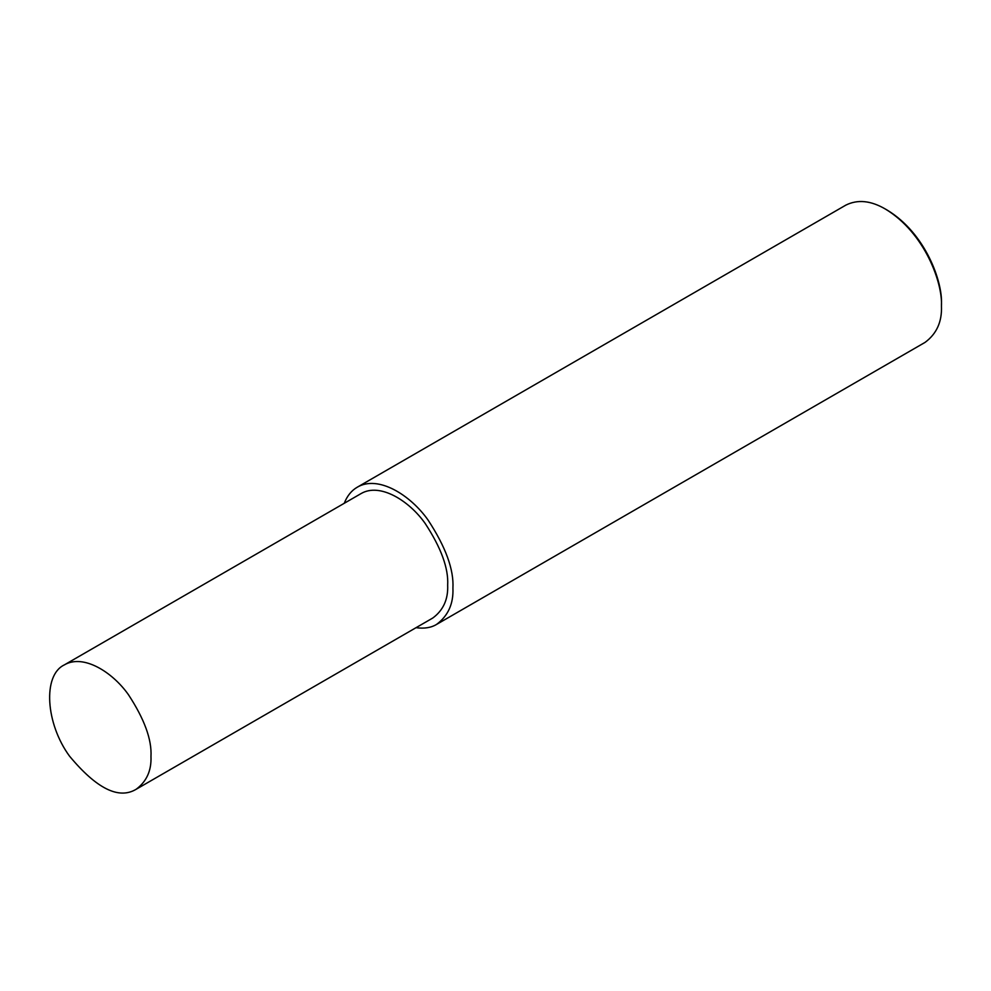 <?xml version="1.0" encoding="UTF-8"?>
<svg xmlns="http://www.w3.org/2000/svg" width="991" height="991" viewBox="0 0 991 991"><rect width="100%" height="100%" fill="white"/><g stroke="black" fill="none" stroke-linecap="round" stroke-linejoin="round"><path stroke-width="1.49" d="M416.047 627.687C424.259 628.814 431.085 627.724 436.511 624.454L925.037 342.403C936.631 333.831 942.094 321.741 941.45 306.132L941.45 304.101C942.751 281.865 925.52 233.257 887.168 210.092L885.421 209.076C870.841 200.554 857.636 199.241 845.794 205.149L357.28 487.2C351.508 490.52 347.16 495.896 344.236 503.304M941.45 306.132C942.788 283.166 924.999 232.996 885.421 209.076M436.511 624.454C448.105 615.882 453.581 603.792 452.924 588.171C453.965 569.639 445.677 546.921 428.038 520.015C410.472 495.091 378.203 474.763 357.28 487.2M136.101 789.307L432.794 618.012C443.299 610.245 448.266 599.295 447.672 585.136C448.626 568.351 441.106 547.763 425.114 523.372C409.196 500.789 379.962 482.357 360.984 493.629L64.291 664.924C42.526 675.205 45.636 723.566 69.506 756.121C96.536 788.638 118.734 799.7 136.101 789.307C146.606 781.54 151.561 770.589 150.979 756.443C151.92 739.645 144.401 719.057 128.421 694.666C112.503 672.084 83.269 653.664 64.291 664.924"/></g></svg>
